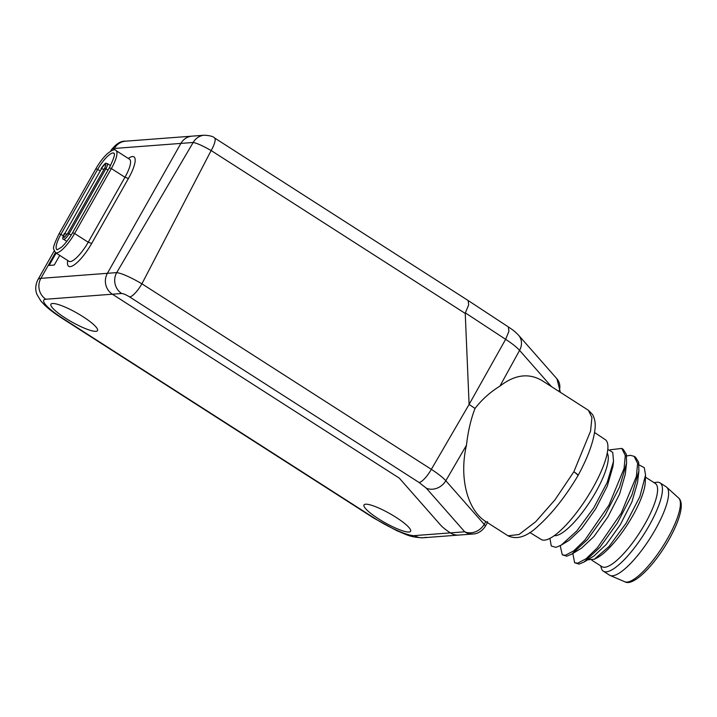 <?xml version="1.0" encoding="UTF-8"?>
<svg xmlns="http://www.w3.org/2000/svg" width="717" height="717" viewBox="0 0 717 717"><rect width="100%" height="100%" fill="white"/><g stroke="black" fill="none" stroke-linecap="round" stroke-linejoin="round"><path stroke-width="1.08" d="M113.483 150.059L114.397 148.446L180.89 143.409A15.209 14.349 -94.3 0 1 192.066 136.149A15.209 14.349 85.7 0 0 180.89 143.409L107.398 273.311A15.209 14.349 85.7 0 0 112.372 294.203L399.306 478.14L440.561 525.032A22.81 4.392 -150.5 0 0 450.357 532.883A22.81 4.392 29.5 0 1 440.561 525.032L399.306 478.14L112.372 294.203A15.209 14.349 -94.3 0 1 107.398 273.311L180.89 143.409L193.178 142.477C196.888 143.158 202.875 145.847 211.148 150.543L465.243 313.428L469.097 404.433L475.021 408.448C470.863 419.203 468.004 431.473 466.462 445.248C458.997 477.459 467.278 510.101 485.83 521.591L508.012 535.805L519.018 534.506L535.716 521.716L554.958 499.848L573.842 471.786L590.566 431.087L591.919 417.536L588.451 410.321L542.195 380.673C528.877 372.759 514.788 374.588 499.901 386.14C490.186 392.118 481.887 399.557 475.021 408.448M62.639 318.294L374.641 518.301C389.564 527.99 408.842 536.343 414.578 535.599L450.357 532.883L451.45 533.529A15.209 14.349 85.7 0 0 458.844 535.061A15.209 14.349 85.7 0 1 451.45 533.529L450.357 532.883L464.706 531.799L426.328 488.187L419.087 482.487L129.652 296.946C126.084 294.759 123.423 293.603 121.684 293.495L45.879 299.24A34.981 6.731 -150.5 0 0 62.639 318.294A15.209 4.114 122.7 0 1 61.779 318.106L373.781 518.113L396.797 530.705C406.154 534.282 409.416 537.338 423.075 537.777A15.209 14.349 85.7 0 0 423.084 537.777L426.194 537.329M129.652 296.946A15.209 4.114 -57.3 0 0 141.912 283.807C130.395 277.12 121.989 273.383 116.71 272.603L40.896 278.348A50.19 9.662 -150.5 0 0 37.893 279.711L54.107 251.049M468.147 300.522L508.344 326.916L508.936 331.29L505.628 339.329L465.351 312.881L468.685 304.859L468.147 300.522L214.455 137.897A15.209 4.114 122.7 0 1 211.148 150.543L141.912 283.807L431.347 469.339C438.051 473.704 442.882 477.504 445.822 480.74L466.462 445.248M465.351 312.881L465.243 313.428M419.087 482.487A15.209 4.114 -57.3 0 0 431.347 469.339L469.097 404.433L505.628 339.329C512.108 343.515 516.751 347.198 519.574 350.38L551.445 386.606M559.054 391.482A15.209 13.058 -41.3 0 0 556.966 378.863L518.588 335.242A15.209 13.058 138.7 0 1 519.574 350.38L499.901 386.14M473.202 533.977L473.202 533.977A15.209 14.349 -94.3 0 1 464.706 531.799A15.209 13.058 -41.3 0 0 484.199 524.351A15.209 2.895 30.6 0 1 485.14 526.547C480.686 533.179 474.887 533.986 473.202 533.977L423.837 537.714M426.328 488.187A15.209 13.058 -41.3 0 0 445.822 480.74L484.199 524.351L485.83 521.591C487.47 522.702 487.99 522.711 487.39 521.617M83.091 316.744A26.771 5.153 29.5 0 1 97.53 330.582A26.771 5.153 29.5 0 1 65.364 318.088A26.771 5.153 29.5 0 1 50.934 304.223A26.771 5.153 29.5 0 1 83.091 316.744M396.178 517.441A26.771 5.153 29.5 0 1 410.617 531.279A26.771 5.153 29.5 0 1 378.442 518.785A26.771 5.153 29.5 0 1 364.021 504.92A26.771 5.153 29.5 0 1 396.178 517.441M56.114 253.074L49.123 265.424L54.268 265.039L59.726 255.386M128.253 158.421L129.212 157.83A26.412 7.152 122.7 0 1 128.442 178.47L91.695 243.422A26.412 7.152 122.7 0 1 74.998 264.304A26.412 7.152 122.7 0 1 67.568 261.624L67.703 260.504M128.442 178.47L124.964 177.269L111.359 168.549A22.057 5.969 122.7 0 0 115.957 150.534L129.562 159.255A22.057 5.969 122.7 0 1 124.964 177.269L88.218 242.221A22.057 5.969 122.7 0 1 69.011 261.338L55.406 252.617L53.694 249.05C52.807 248.046 54.609 242.946 59.099 233.742L60.891 234.387L97.637 169.436A18.732 5.073 122.7 0 1 114.12 153.33L114.128 153.339C113.116 153.761 117.624 150.964 109.343 167.769L111.359 168.549L74.604 233.5L88.218 242.221L91.695 243.422M594.581 432.521L605.229 439.62A59.314 16.061 122.7 0 1 592.798 488.026A59.314 16.061 122.7 0 1 541.21 539.489L529.809 532.471M607.218 453.126A49.428 13.381 122.7 0 1 591.543 499.184A49.428 13.381 122.7 0 1 555.433 535.68A49.428 13.381 122.7 0 1 554.313 535.662M574.613 562.711L579.049 564.1L584.14 561.985L593.855 556.069L606.215 544.508L620.295 524.71L631.91 501.954L637.574 482.353L638.892 471.069L638.659 462.223L635.513 457.222L634.115 456.326L637.628 463.406L636.382 476.438L621.263 513.094L597.315 547.833L586.139 558.722L577.651 563.203L574.613 562.711L572.829 553.461M571.825 554.08L581.532 548.155L593.891 536.603L607.971 516.805L619.587 494.058L625.242 474.457L626.568 463.173L619.587 487.022L605.139 514.994L587.501 539.543L571.825 554.08L566.726 556.195L562.289 554.815L560.398 546.506M561.277 545.09L569.217 540.251L581.577 528.68L595.657 508.882L607.272 486.135L612.918 466.543L613.528 461.3L607.2 482.416L593.703 507.95L576.8 530.956L561.277 545.09L555.989 547.367L551.274 546.013L549.939 538.395M584.14 561.985L599.815 547.456L617.462 522.908L631.91 494.927L638.892 471.069M562.289 554.815L565.328 555.299L573.806 550.817L584.991 539.937L608.939 505.189L624.05 468.533L625.296 455.501L621.791 448.421L623.181 449.317L626.335 454.318L626.568 463.173M607.783 449.344L612.73 452.373L613.537 461.3M621.791 448.421L610.167 449.792M626.64 455.958L630.288 455.331L634.115 456.326M639.08 464.921L644.278 467.663L645.56 475.03L645.237 482.487A49.428 13.381 -57.3 0 1 632.663 515.926A49.428 13.381 122.7 0 1 596.867 557.943L594.348 559.233L609.154 546.354L626.192 523.141L639.869 496.63L645.56 475.03M587.734 559.789L594.348 559.233M591.884 560.237L601.948 566.681A49.428 13.381 -57.3 0 0 644.995 523.831A49.428 13.381 122.7 0 0 655.293 483.455L645.461 477.155M654.012 482.631L656.602 482.281A52.475 14.206 122.7 0 1 660.016 482.873A52.475 14.206 122.7 0 1 649.082 525.731A52.475 14.206 -57.3 0 1 603.382 571.216L609.549 575.168A52.475 14.206 -57.3 0 0 610.113 575.473A52.475 14.206 -57.3 0 0 655.248 529.675A52.475 14.206 122.7 0 0 666.693 487.21A52.475 14.206 122.7 0 0 666.183 486.816L660.016 482.873M600.658 565.856L601.42 568.366A52.475 14.206 -57.3 0 0 603.382 571.216M110.606 151.188L111.386 149.808A50.19 9.662 29.5 0 1 114.397 148.446A15.209 14.349 85.7 0 1 125.574 141.186L204.354 135.217A15.209 14.349 85.7 0 0 204.354 135.217A15.209 14.349 85.7 0 0 193.178 142.477L116.71 272.603A15.209 14.349 -94.3 0 0 121.684 293.495M518.561 335.215A15.209 13.058 138.7 0 1 518.588 335.242C513.766 330.268 511.884 329.372 508.335 326.916M508.012 535.805C516.939 540.018 527.049 536.701 538.35 525.866C552.287 513.273 565.462 496.594 577.875 475.837A7.6 1.497 -149.5 0 0 573.842 471.786A7.6 1.425 28.5 0 1 578.001 475.613A7.6 1.425 28.5 0 1 577.92 475.712M374.641 518.301A15.209 4.114 122.7 0 1 373.781 518.113M45.879 299.24A15.209 14.349 -94.3 0 1 40.896 278.348L55.442 252.644M63.257 235.759A22.81 4.392 -150.5 0 1 60.891 234.387A18.732 5.073 122.7 0 0 57.181 249.785L61.42 247.284C65.247 243.816 68.975 238.967 72.596 232.72L74.604 233.5A22.057 5.969 122.7 0 1 55.406 252.617M115.957 150.534C115.025 148.804 112.13 149.88 107.272 153.761C103.14 157.677 99.331 162.687 95.845 168.791L97.637 169.436A22.81 4.392 -150.5 0 0 99.842 170.718M71.225 235.042L67.882 233.321M108.016 170.117L105.874 168.755L69.128 233.706A6.39 1.73 -57.3 0 1 63.553 239.245L66.806 241.414M104.637 168.37L105.82 165.071A4.669 1.264 -57.3 0 0 104.324 165.044A4.669 1.264 -57.3 0 0 101.545 168.603L64.799 233.554A4.669 1.264 -57.3 0 0 64.378 237.345L67.855 233.213L104.601 168.262L105.874 168.755A6.39 1.73 -57.3 0 0 107.2 163.53L110.535 165.573M104.099 169.311A7.6 1.461 -150.5 0 1 101.545 168.603L64.799 233.554A7.6 1.461 -150.5 0 0 67.219 234.253M414.578 535.599A15.209 14.349 85.7 0 0 423.075 537.777M678.578 497.957A49.84 13.498 122.7 0 1 667.706 538.288A49.84 13.498 122.7 0 1 624.839 581.783C633.156 586.873 654.415 565.453 668.97 539.614C676.059 526.95 680.119 516.464 681.15 508.138C681.598 503.164 680.738 499.767 678.578 497.957L666.693 487.21M560.362 392.324L556.966 378.863M485.14 526.547L487.614 522.37M577.875 475.837L578.01 475.595C588.065 457.025 593.748 441.331 595.065 428.533C595.639 423.245 594.787 418.567 592.511 414.48L588.451 410.321M204.363 135.217C209.973 135.567 213.334 136.454 214.455 137.897M61.779 318.106C54.707 313.589 48.926 309.179 44.436 304.886L40.896 301.032L37.024 294.562C36.235 292.787 34.21 287.114 37.893 279.711M125.574 141.186C121.128 140.72 116.405 143.597 111.386 149.808M72.596 232.72L109.343 167.769M95.845 168.791L59.099 233.742M101.079 168.531C107.326 160.169 105.256 164.318 107.2 163.53M64.333 233.482C62.487 237.479 62.227 239.397 63.553 239.245M560.371 546.721L560.506 545.547M624.839 581.783L610.113 575.473"/></g></svg>
